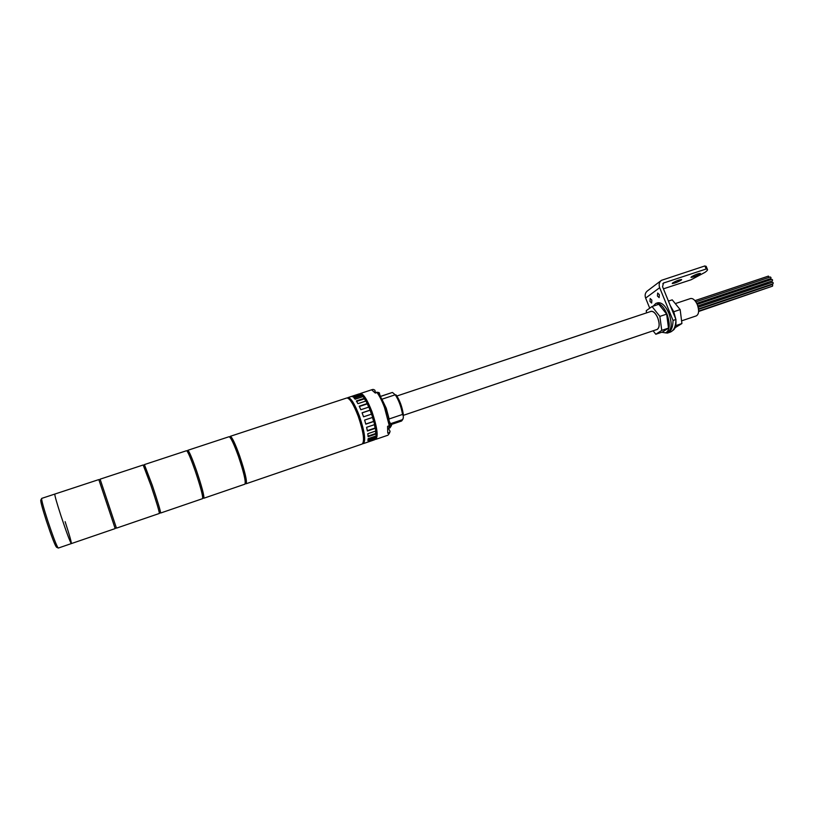 <?xml version="1.0" encoding="UTF-8"?>
<svg xmlns="http://www.w3.org/2000/svg" width="814" height="814" viewBox="0 0 814 814"><rect width="100%" height="100%" fill="white"/><g stroke="black" fill="none" stroke-linecap="round" stroke-linejoin="round"><path stroke-width="1.22" d="M245.614 483.597L246.103 483.76C247.232 481.389 245.095 472.151 239.682 456.023C235.134 443.437 231.99 436.874 230.26 436.324L229.935 436.762M246.133 483.75L362.21 444.017C364.814 441.198 363.492 431.969 358.231 416.33C353.541 404.212 349.735 398.087 346.815 397.965L346.774 397.975M245.228 483.73L246.001 483.465C247.12 481.125 245.004 471.998 239.662 456.074C235.165 443.65 232.061 437.169 230.352 436.619L230.331 436.63M203.439 498.036L203.805 498.239C204.365 496.041 201.923 486.803 196.459 470.502C191.962 457.743 189.072 451.007 187.79 450.305L187.607 450.691M203.826 498.239L244.912 484.167C246.021 481.807 243.874 472.558 238.461 456.43C233.913 443.844 230.779 437.271 229.06 436.721L187.79 450.305M202.767 498.27L203.703 497.944C204.263 495.777 201.841 486.64 196.449 470.543C192.012 457.956 189.153 451.302 187.892 450.6L186.925 450.915M160.368 512.779L160.602 513.034C160.572 511.019 157.804 501.77 152.289 485.286L144.373 464.926M160.612 513.034L202.584 498.656C203.134 496.469 200.671 487.22 195.207 470.919C190.72 458.16 187.831 451.424 186.569 450.702L144.414 464.58M58.048 547.924L56.583 547.252C55.23 546.021 51.831 537.25 46.388 520.94C42.247 508.028 40.395 501.068 40.812 500.061L41.606 498.606M41.718 498.382L41.687 498.392C41.341 499.674 43.315 506.99 47.609 520.339C53.246 537.25 56.807 546.489 58.282 548.066L71.337 543.589C71.49 542.175 69.414 534.859 65.13 521.662M60.989 515.862C66.606 532.712 70.065 541.961 71.347 543.589C70.065 541.961 66.606 532.712 60.989 515.862C56.675 502.564 54.619 495.299 54.813 494.067C54.619 495.299 56.675 502.564 60.989 515.862M375.681 438.4C377.971 435.042 376.689 426.21 371.835 411.904C367.511 400.773 363.868 394.912 360.897 394.322M767.592 282.489L767.643 283.811L698.147 307.173M771.316 286.569L698.616 311.497M698.544 309.361L772.018 284.605L772.679 285.134L772.537 286.152L698.626 311.08M698.168 307.244L772.537 282.244L773.188 282.773L773.056 283.791L698.483 308.903M697.201 304.365L771.876 279.334L772.537 279.853L772.394 280.881L697.791 305.932M362.891 443.457L363.237 443.345C365.832 440.557 364.53 431.44 359.33 416.005C354.701 404.039 350.936 397.995 348.046 397.873L347.995 397.893M362.739 443.661L363.329 443.63C365.964 440.801 364.641 431.573 359.381 415.944C354.69 403.836 350.875 397.71 347.954 397.588L347.415 397.944M374.481 439.804L366.839 442.419L375.427 438.99L375.814 437.912L367.908 440.618L368.132 438.675L376.058 435.958L376.048 433.984L368.101 436.691L367.816 433.72L375.783 431.003L375.366 428.317L367.389 431.023L366.605 427.309L374.603 424.603L373.819 421.469L365.812 424.165L364.621 420.085L372.639 417.389L371.571 414.133L363.553 416.819L362.077 412.8L370.085 410.114L368.844 407.081L360.826 409.747L359.218 406.196L367.216 403.541L365.924 401.027L357.926 403.673L356.349 400.956L364.326 398.321L363.115 396.591L355.148 399.216L353.754 397.598L361.701 394.983L360.694 394.19L352.767 396.805L351.699 396.428L359.178 393.895M359.788 394.485L359.605 393.823M362.769 396.703L361.701 394.983M365.7 401.099L364.326 398.321M368.661 407.142L367.216 403.541M371.408 414.194L370.085 410.114M365.781 424.033L373.616 421.387L372.476 417.44M367.318 430.657L375.101 428.011L374.42 424.664M368.07 436.111L375.763 433.486L375.539 431.084M368.04 439.835L375.529 437.281L375.681 436.09M375.529 437.281L375.814 437.912M362.108 412.891L369.963 410.266M359.361 406.501L367.175 403.907M356.634 401.424L364.377 398.87M354.273 398.138L361.833 395.645M375.732 439.387L387.963 435.195L389.224 433.557L389.438 432.6L387.759 433.17L387.586 426.312L389.285 425.742L384.513 407.529C382.041 400.976 379.538 395.96 376.984 392.501L375.295 393.06L371.815 389.998L372.619 389.468M359.656 394.017L360.348 393.508C363.4 393.589 367.277 399.664 371.988 411.721C377.228 427.309 378.469 436.528 375.681 439.397L374.572 439.285M388.919 419.047L402.543 414.438C401.18 406.715 398.748 400.162 395.238 394.78L381.908 399.216M389.438 432.6L390.079 431.318L388.573 428.561L387.851 428.805M390.079 431.318L389.448 433.068M376.984 392.501L378.378 393.264C383.903 401.74 387.749 412.138 389.916 424.46L389.285 425.742M380.606 396.438L392.104 392.541M375.396 392.47L374.878 390.211L373.494 389.448M391.422 424.47L401.648 420.991L402.594 419.607L391.117 423.504M402.594 419.607L403.317 417.847L403.276 414.082L402.543 414.438M403.317 417.847L402.889 419.047M395.197 394.8L392.511 392.49M395.238 394.78L396.174 394.983C399.674 400.122 402.045 406.481 403.276 414.082M690.486 298.555L690.526 298.534C692.999 298.148 695.258 300.173 697.313 304.629C699.307 310.48 698.982 314.224 696.326 315.873L681.583 320.858M650.915 311.436L650.956 311.416C653.357 311.07 655.616 313.217 657.722 317.867C659.798 323.962 659.554 327.839 656.99 329.477L402.95 415.476M374.959 392.623L376.383 392.694M388.848 425.885L389.306 427.849L388.604 428.551M389.306 427.849L387.81 428.347M650.284 311.64L650.915 311.314C653.357 310.958 655.636 313.136 657.763 317.836C659.869 324.003 659.615 327.92 657.02 329.589L656.369 329.69M646.54 312.891L646.245 310.694L652.045 306.532L658.791 304.294L666.656 314.123L668.487 328.093L662.484 331.99L655.809 334.259L653.103 330.799M652.045 306.532L659.869 316.392L661.741 330.382L655.809 334.259M666.656 314.123L659.869 316.392M668.487 328.093L661.741 330.382M657.671 302.828L657.743 302.798C661.711 302.198 665.425 305.698 668.874 313.278C672.272 323.239 671.835 329.568 667.592 332.265L665.75 332.885M653.154 306.166L655.83 303.439C659.788 302.839 663.491 306.339 666.941 313.929C670.339 323.891 669.912 330.219 665.679 332.916L661.792 332.224M651.841 300.101L650.183 298.524L649.979 301.465L651.648 303.052L651.841 300.101M659.36 294.627L657.661 293.03L657.437 296.031L659.147 297.629L659.36 294.627M699.908 274.003L700.396 273.392C698.198 273.524 695.227 274.644 691.473 276.77L691.005 277.371C693.182 277.238 696.153 276.119 699.908 274.003M681.196 280.128L681.654 279.538C679.405 279.66 676.414 280.789 672.669 282.916L672.232 283.496C674.46 283.374 677.441 282.244 681.196 280.128M663.42 288.838L691.035 279.792L705.005 272.344C707.071 270.869 707.875 269.861 707.417 269.332L706.165 268.996L704.904 265.934L706.287 266.616M661.711 332.254L667.388 333.099C671.001 331.705 672.883 327.482 673.046 320.451L659.655 287.688C658.607 284.615 659.208 282.163 661.456 280.321L704.904 265.934M667.5 333.058L670.248 332.122C673.88 330.718 675.783 326.506 675.946 319.464L662.565 286.732L663.471 283.048L706.165 268.996M649.725 308.191L645.634 298.097C644.607 295.116 645.207 292.725 647.405 290.924L661.212 280.504M675.946 319.464L673.046 320.451M668.436 301.099L672.222 299.847L680.158 309.595L681.918 323.534L675.132 327.696M673.748 311.752L680.158 309.595M675.732 325.631L681.918 323.534M670.207 305.433L673.707 311.66L675.722 318.915M675.915 320.645C676.241 325.865 675.182 329.151 672.751 330.484M695.868 301.872L770.309 276.984L770.97 277.503L770.827 278.53L696.723 303.347M694.953 300.641L768.436 276.099L769.169 277.36M767.063 279.782L766.981 280.911L697.181 304.314M159.391 513.115L160.5 512.728C160.47 510.734 157.733 501.607 152.289 485.337L144.505 464.886M100.102 479.171L143.162 464.987L151.017 485.714C156.532 502.197 159.31 511.446 159.351 513.461L116.463 528.144L100.102 479.161M71.347 543.589L115.181 528.581L98.921 479.894L100.193 479.477M115.181 528.581L98.932 479.894M41.687 498.392L54.823 494.067M382.173 399.745L386.253 408.231L389.133 418.966M379.568 393.101L377.36 392.328L377.859 392.979M380.565 396.683L378.968 392.572L377.36 392.328M391.483 424.888L389.987 427.869L388.919 428.235M389.764 424.776L390.221 427.096M662.81 283.72L664.193 282.682M645.634 298.097L659.655 287.688M230.26 436.324L346.815 397.965M229.548 436.884L230.352 436.619M363.38 443.61L374.562 439.784M347.954 397.588L359.228 393.874M392.134 392.531L380.616 396.347M372.67 389.448L360.348 393.508M389.886 432.102L389.224 433.557M403.174 418.437L402.523 419.861M650.956 311.416L396.906 396.001M690.526 298.534L675.284 303.612M377.024 392.195L376.251 392.45M389.468 421.683L391.503 425.478L389.987 427.869M657.743 302.798L655.83 303.439M707.417 269.332L706.155 266.29M143.396 465.252L144.516 464.886M115.079 528.276L116.351 527.838M54.813 494.067L98.82 479.588"/></g></svg>

